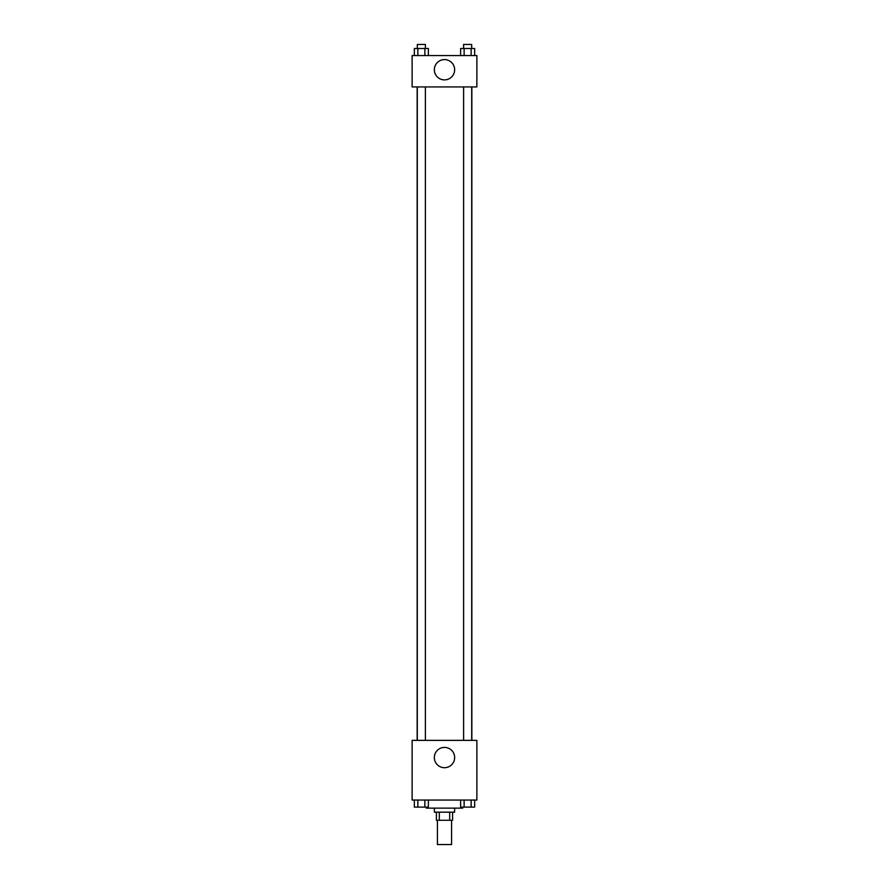 <?xml version="1.0" encoding="UTF-8"?>
<svg xmlns="http://www.w3.org/2000/svg" width="889" height="889" viewBox="0 0 889 889"><rect width="100%" height="100%" fill="white"/><g stroke="black" fill="none" stroke-linecap="round" stroke-linejoin="round"><path stroke-width="1.33" d="M437.421 820.269L437.421 844.55L451.579 844.55L451.579 820.269M449.69 812.179L449.69 820.269L436.41 820.269L436.41 812.179M449.69 820.269L452.59 820.269L452.59 812.179M454.612 808.134L454.612 812.179L434.388 812.179L434.388 808.134M439.31 812.179L439.31 820.269M426.298 807.123L426.298 808.134L462.702 808.134L462.702 807.123M476.871 800.044L412.129 800.044L412.129 740.37L476.871 740.37L476.871 800.044M444.5 767.707A10.146 10.146 0 0 1 435.71 752.483A10.146 10.146 0 0 1 453.29 752.483A10.146 10.146 0 0 1 444.5 767.707M471.848 86.933L471.848 740.37M463.602 740.37L463.602 86.933M425.398 86.933L425.398 740.37M476.871 86.933L412.129 86.933L412.129 55.574L476.871 55.574L476.871 86.933M454.646 69.742A10.146 10.146 0 0 1 439.422 78.521A10.146 10.146 0 0 1 439.422 60.952A10.146 10.146 0 0 1 454.646 69.742M474.648 55.574L474.648 48.495L460.635 48.495L460.635 55.574M471.148 48.495L471.148 55.574M464.136 48.495L464.136 55.574M463.602 48.495L463.602 44.45L471.692 44.45L471.692 48.495M428.365 55.574L428.365 48.495L414.352 48.495L414.352 55.574M424.864 48.495L424.864 55.574M417.852 48.495L417.852 55.574M417.308 48.495L417.308 44.45L425.398 44.45L425.398 48.495M474.648 800.044L474.648 807.123L460.635 807.123L460.635 800.044M471.148 800.044L471.148 807.123M464.136 800.044L464.136 807.123M471.692 807.123L463.602 807.123M428.365 800.044L428.365 807.123L414.352 807.123L414.352 800.044M424.864 800.044L424.864 807.123M417.852 800.044L417.852 807.123M425.398 807.123L417.308 807.123M417.152 86.933L417.152 740.37M471.692 740.37L471.692 86.933M417.308 86.933L417.308 740.37"/></g></svg>

